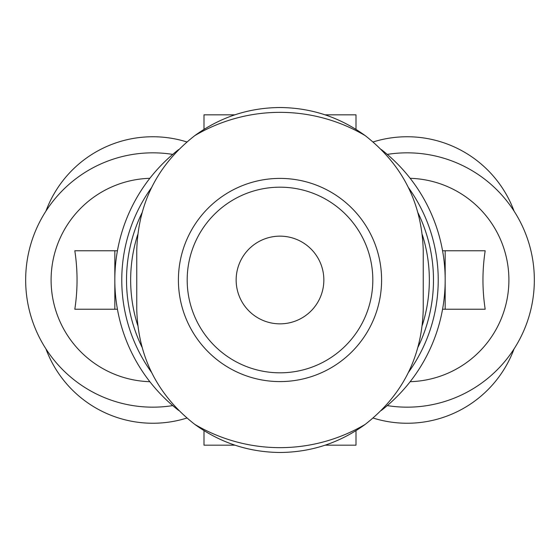 <?xml version="1.0" encoding="UTF-8"?>
<svg xmlns="http://www.w3.org/2000/svg" width="560" height="560" viewBox="0 0 560 560"><rect width="100%" height="100%" fill="white"/><g stroke="black" fill="none" stroke-linecap="round" stroke-linejoin="round"><path stroke-width="0.84" d="M514.066 211.12A114.016 114.016 0 0 0 373.142 141.946M373.142 418.054A114.016 114.016 0 0 0 514.066 348.88M114.828 309.232L74.816 309.232C77.784 289.744 77.784 270.256 74.816 250.768L114.828 250.768L114.828 309.232L117.432 309.232M149.842 381.689A101.738 101.738 0 0 1 51.1 280A101.738 101.738 0 0 1 149.842 178.311M410.158 381.689A101.738 101.738 0 0 0 508.9 280A101.738 101.738 0 0 0 410.158 178.311M442.568 250.768L485.184 250.768C482.216 270.256 482.216 289.744 485.184 309.232L442.568 309.232M356.006 129.36L356.006 114.828L325.017 114.828M234.885 114.828L203.994 114.828L203.994 129.353M356.006 430.647L356.006 445.172L325.115 445.172M234.983 445.172L203.994 445.172L203.994 430.64M172.732 405.601A127.169 127.169 0 0 1 25.662 280A127.169 127.169 0 0 1 172.732 154.399M45.934 348.88A114.016 114.016 0 0 0 186.858 418.054M186.858 141.946A114.016 114.016 0 0 0 45.934 211.12M387.268 405.601A127.169 127.169 0 0 0 534.338 280A127.169 127.169 0 0 0 387.268 154.399M381.283 410.48A165.172 165.172 0 0 0 381.276 149.52M178.717 149.52A165.172 165.172 0 0 0 178.724 410.48M408.296 372.61A158.228 158.228 0 0 0 408.282 187.376M151.704 187.39A158.228 158.228 0 0 0 151.718 372.624M418.068 347.032A153.482 153.482 0 0 0 418.061 212.954M141.932 212.968A153.482 153.482 0 0 0 141.939 347.046M422.324 325.255A149.345 149.345 0 0 0 422.324 234.738M137.676 234.745A149.345 149.345 0 0 0 137.676 325.262M114.828 250.768L117.432 250.768M445.172 250.768L445.172 309.232M365.218 135.625C402.626 164.906 421.967 203.287 423.248 250.768L423.248 309.232C421.974 356.713 402.633 395.094 365.218 424.375C339.759 442.869 311.353 452.235 280 452.48C248.661 452.193 220.255 442.827 194.782 424.375C157.374 395.094 138.033 356.713 136.752 309.232L136.752 250.768C138.026 203.287 157.367 164.906 194.782 135.625C220.241 117.131 248.647 107.765 280 107.52C311.339 107.807 339.745 117.173 365.218 135.625A167.65 167.65 0 0 0 194.782 135.625M323.848 280A43.848 43.848 0 0 0 258.076 242.025A43.848 43.848 0 0 0 258.076 317.975A43.848 43.848 0 0 0 323.848 280M381.591 280A101.591 101.591 0 0 0 180.46 259.686A101.591 101.591 0 0 0 269.794 381.073A101.591 101.591 0 0 0 381.591 280M372.82 280A92.82 92.82 0 0 0 233.59 199.619A92.82 92.82 0 0 0 233.59 360.381A92.82 92.82 0 0 0 372.82 280A92.82 92.82 0 0 0 233.59 199.619A92.82 92.82 0 0 0 233.59 360.381A92.82 92.82 0 0 0 372.82 280M194.782 424.375A167.65 167.65 0 0 0 365.218 424.375"/></g></svg>
